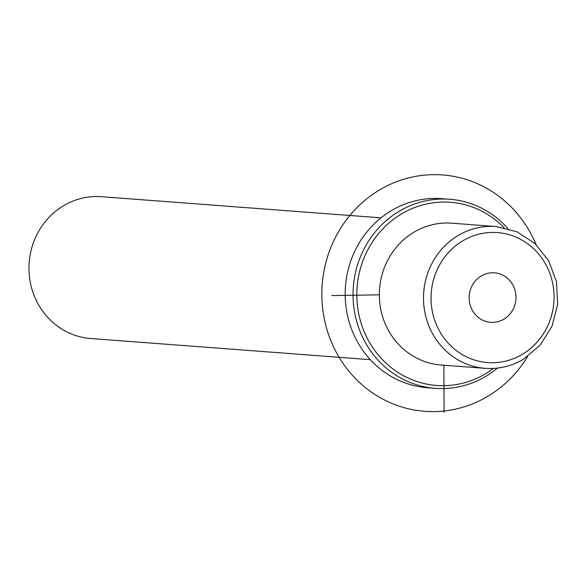 <?xml version="1.0" encoding="UTF-8"?>
<svg xmlns="http://www.w3.org/2000/svg" width="587" height="587" viewBox="0 0 587 587"><rect width="100%" height="100%" fill="white"/><g stroke="black" fill="none" stroke-linecap="round" stroke-linejoin="round"><path stroke-width="0.88" d="M495.949 226.523L451.792 223.185A71.115 67.072 94.3 0 0 413.93 232.203A71.115 67.072 94.3 0 0 380.846 309.716A71.115 67.072 94.3 0 0 441.064 365.004L485.229 368.343C498.789 369.274 511.512 366.244 523.413 359.259L540.245 345.112L552.051 326.174L557.65 304.345L556.498 281.826L548.698 260.87L535.028 243.576L516.831 231.718L495.949 226.523A71.115 67.072 94.3 0 0 458.095 235.541A71.115 67.072 94.3 0 0 425.003 313.054A71.115 67.072 94.3 0 0 485.229 368.343M381.029 217.836L101.426 196.696A71.115 67.072 94.3 0 0 63.572 205.714A71.115 67.072 94.3 0 0 30.48 283.235A71.115 67.072 94.3 0 0 90.706 338.516L370.302 359.655M481.443 319.519A24.815 23.407 -85.7 0 1 470.099 290.763A24.815 23.407 -85.7 0 1 494.423 272.83A24.815 23.407 -85.7 0 1 503.668 275.641A24.815 23.407 -85.7 0 1 515.012 304.396A24.815 23.407 -85.7 0 1 490.681 322.329A24.815 23.407 -85.7 0 1 481.443 319.519M504.086 227.668A91.851 86.641 94.3 0 0 401.508 213.925A91.851 86.641 94.3 0 0 367.653 339.044A91.851 86.641 94.3 0 0 485.456 373.816A91.851 86.641 94.3 0 0 493.447 368.431M507.982 228.6A94.815 89.437 94.3 0 0 449.649 199.25A94.815 89.437 94.3 0 0 399.175 211.276A94.815 89.437 94.3 0 0 355.054 314.625A94.815 89.437 94.3 0 0 435.356 388.345A94.815 89.437 94.3 0 0 485.831 376.318A94.815 89.437 94.3 0 0 497.438 368.1M449.649 199.25L441.798 198.655A94.815 89.437 94.3 0 0 391.324 210.682A94.815 89.437 94.3 0 0 347.203 314.038A94.815 89.437 94.3 0 0 427.505 387.75L435.356 388.345M443.86 365.217L444.102 412.345M379.327 294.843L331.655 295.569M527.603 356.544A118.523 111.794 -85.7 0 1 434.292 411.604A118.523 111.794 -85.7 0 1 321.837 294.828A118.523 111.794 -85.7 0 1 433.052 174.655A118.523 111.794 -85.7 0 1 536.07 244.559M522.342 354.313A65.186 61.488 94.3 0 0 546.365 265.522A65.186 61.488 94.3 0 0 462.769 240.846A65.186 61.488 94.3 0 0 438.738 329.637A65.186 61.488 94.3 0 0 522.342 354.313"/></g></svg>
